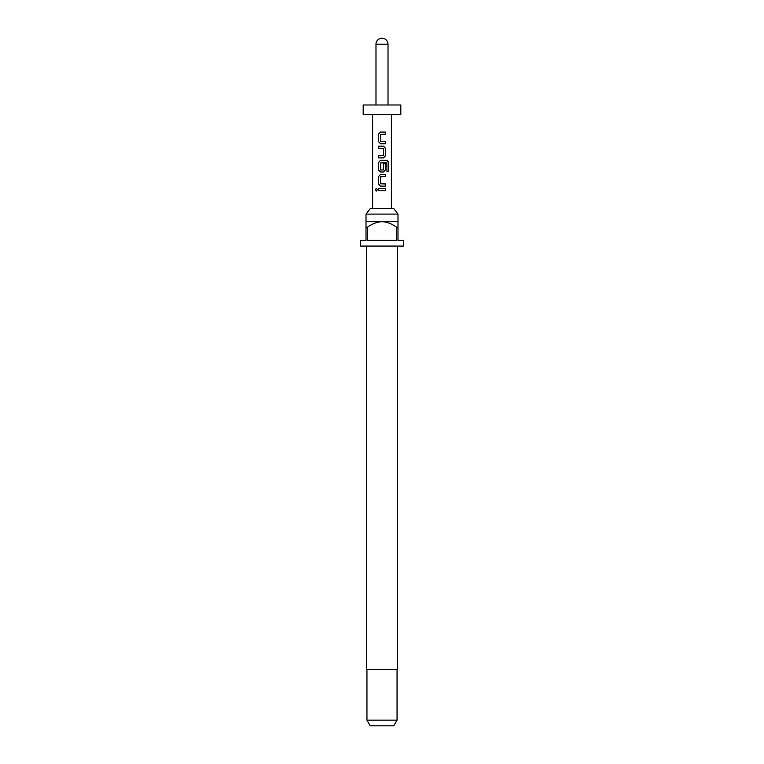 <?xml version="1.0" encoding="UTF-8"?>
<svg xmlns="http://www.w3.org/2000/svg" width="764" height="764" viewBox="0 0 764 764"><rect width="100%" height="100%" fill="white"/><g stroke="black" fill="none" stroke-linecap="round" stroke-linejoin="round"><path stroke-width="1.15" d="M376.413 188.326L375.468 189.673L376.413 191.019M377.483 189.673L376.356 188.326L375.334 189.673L376.356 191.019L377.483 189.673M380.529 132.086L378.619 134.12L378.619 141.722L380.529 143.747L385.476 143.747L385.476 141.579L380.644 141.435L380.644 134.407L385.476 134.263L385.476 132.086L380.501 132.086L378.552 134.12L378.552 141.722L380.501 143.747M385.409 143.747L385.409 141.579M378.619 155.703L378.619 157.871M378.619 146.21L378.619 148.388M380.529 160.335L378.619 162.36L378.619 169.971L380.529 171.995L383.528 171.995L385.476 169.971L385.476 163.744L383.385 163.744L383.385 169.914L380.787 170.066L380.644 162.894L386.842 162.751L386.966 171.489L388.666 171.489L388.666 162.36L387.09 160.335L380.501 160.335L378.552 162.36L378.552 169.971L380.501 171.995M383.499 171.995L385.409 169.971L385.409 163.744M380.529 174.459L378.619 176.484L378.619 184.095L380.529 186.12L385.476 186.12L385.476 183.952L380.644 183.799L380.644 176.78L385.476 176.637L385.476 174.459L380.501 174.459L378.552 176.484L378.552 184.095L380.501 186.12M385.409 186.12L385.409 183.952M378.619 188.584L378.619 190.752M366.013 214.101L370.33 208.457L393.67 208.457L397.987 214.101L366.013 214.101L366.013 227.271L367.427 227.271L367.427 240.431L396.573 240.431L396.573 227.271L397.987 227.271L397.987 240.431L403.631 240.431L403.631 246.075L360.369 246.075L360.369 240.431L366.013 240.431L366.013 227.271M366.481 246.075L366.481 669.359L397.519 669.359L397.519 246.075M397.051 720.156L393.794 725.8L370.206 725.8L366.949 720.156L397.051 720.156L397.051 669.359M397.987 227.271L397.987 221.627L366.013 221.627M382 114.39L400.813 114.39L400.813 104.983L363.187 104.983L363.187 114.39L382 114.39M382 146.21L383.528 146.21L385.476 148.245L385.476 155.846L383.528 157.871L378.552 157.871L378.552 155.703L383.385 155.56L383.385 148.531L378.552 148.388L378.552 146.21L382 146.21M382 188.584L385.476 188.584L385.476 190.752L378.552 190.752L378.552 188.584L382 188.584M388.017 44.216C387.663 40.559 385.658 38.553 382 38.2A6.016 6.016 0 0 0 375.983 44.216L388.017 44.216L388.017 104.983M367.427 227.271C371.772 223.947 376.633 222.066 382 221.627C387.405 222.085 392.266 223.967 396.573 227.271M385.409 190.752L385.409 188.584M385.409 176.637L385.409 174.459M388.532 171.489L388.666 162.36M388.532 162.36L386.985 160.335M383.499 157.871L385.476 155.846M385.409 155.846L385.476 148.245M385.409 148.245L383.499 146.21M385.409 134.263L385.409 132.086M397.987 221.627L397.987 214.101M391.407 208.457L391.407 114.39M372.593 208.457L372.593 114.39M375.983 104.983L375.983 44.216M366.949 720.156L366.949 669.359"/></g></svg>
